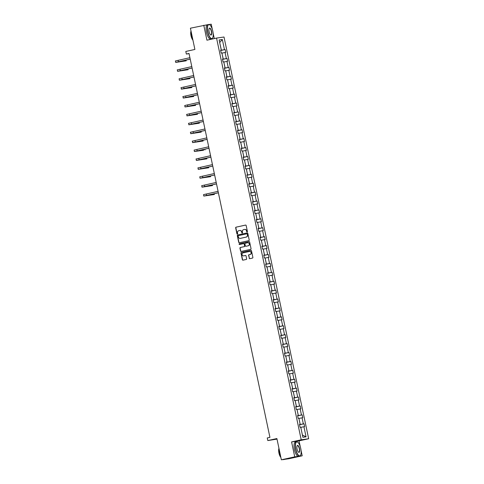 <?xml version="1.0" encoding="UTF-8"?>
<svg xmlns="http://www.w3.org/2000/svg" width="484" height="484" viewBox="0 0 484 484"><rect width="100%" height="100%" fill="white"/><g stroke="black" fill="none" stroke-linecap="round" stroke-linejoin="round"><path stroke-width="0.73" d="M247.13 231.957A0.399 0.375 -98.1 0 0 247.415 231.485L246.162 225.532A0.575 0.538 -98.1 0 0 245.521 225.084L236.071 227.165A0.575 0.538 -98.1 0 0 235.666 227.843L236.918 233.802A0.399 0.375 -98.1 0 0 237.372 234.111A0.399 0.375 -98.1 0 0 237.656 233.639L237.493 232.864A1.833 1.718 -98.1 0 1 238.793 230.705L239.58 230.529A1.833 1.718 -98.1 0 1 241.637 231.951L241.8 232.725A0.399 0.375 -98.1 0 0 242.254 233.034A0.399 0.375 -98.1 0 0 242.538 232.562L242.375 231.794A1.833 1.718 -98.1 0 1 243.676 229.628L244.462 229.452A1.833 1.718 -98.1 0 1 246.519 230.88L246.683 231.648A0.399 0.375 -98.1 0 0 247.13 231.957M207.479 24.732L190.412 28.199L194.895 49.453L185.802 51.455L186.352 54.051L189.069 53.67M212.331 29.385L211.236 24.2L209.106 24.502M300.274 446.702L299.039 440.863L291.586 441.916L294.732 456.854L302.191 455.801L288.821 458.747L281.367 459.8L276.89 438.552L267.797 440.555L277.005 439.115M294.732 456.854L281.367 459.8M249.181 258.22A0.575 0.538 -98.1 0 0 249.823 258.662L252.473 258.081A0.575 0.538 -98.1 0 0 252.878 257.403L251.486 250.785A0.575 0.538 -98.1 0 0 250.839 250.343L241.395 252.424A0.575 0.538 -98.1 0 0 240.99 253.102L242.381 259.714A0.575 0.538 -98.1 0 0 243.028 260.162L246.229 259.454A0.575 0.538 -98.1 0 0 246.634 258.777L246.035 255.945A0.575 0.538 -98.1 0 0 245.394 255.504L243.809 255.854A1.531 1.44 -98.1 0 0 244.009 255.824L243.809 255.854A1.531 1.44 -98.1 0 1 242.079 254.608A1.531 1.44 -98.1 0 1 243.174 252.854L249.393 251.48A1.531 1.44 -98.1 0 1 251.123 252.727A1.531 1.44 -98.1 0 1 250.022 254.481L248.988 254.711A0.575 0.538 -98.1 0 0 248.582 255.389L249.381 258.19A0.575 0.538 -98.1 0 0 249.901 258.65M267.797 440.555L267.253 437.953L269.927 437.367L189.026 53.464L186.352 54.051M291.586 441.916L301.211 439.799L216.554 38.073L224.007 37.014L308.665 438.74L301.211 439.799M203.782 25.253L206.928 40.19L216.554 38.073M248.8 240.645A0.575 0.538 -98.1 0 0 249.206 239.967L247.808 233.348A0.575 0.538 -98.1 0 0 247.167 232.907L237.723 234.988A0.575 0.538 -98.1 0 0 237.311 235.666L238.709 242.278A0.575 0.538 -98.1 0 0 239.35 242.726L248.8 240.645M249.647 242.067L251.039 248.685A0.575 0.538 -98.1 0 1 250.633 249.363L241.189 251.444A0.575 0.538 -98.1 0 1 240.548 250.996L239.949 248.165A0.575 0.538 -98.1 0 1 240.354 247.487L244.184 246.646A0.575 0.538 -98.1 0 0 244.595 245.969L244.196 244.093A0.575 0.538 -98.1 0 0 243.555 243.646L239.568 244.523A0.399 0.375 -98.1 0 1 239.114 244.202A0.399 0.375 -98.1 0 1 239.398 243.742L249.006 241.625A0.575 0.538 -98.1 0 1 249.647 242.067M302.881 437.294L300.752 427.184L300.074 427.281L299.475 424.426L300.153 424.329L298.876 418.273L298.198 418.37L297.599 415.514L298.271 415.417L296.994 409.361L296.323 409.458L295.718 406.602L296.396 406.506L295.119 400.45L294.441 400.546L293.842 397.691L294.514 397.594L293.237 391.544L292.566 391.635L291.961 388.779L292.638 388.682L291.362 382.632L290.69 382.729L290.085 379.867L290.763 379.777L289.486 373.721L288.809 373.817L288.21 370.962L288.881 370.865L287.605 364.809L286.933 364.906L286.328 362.05L287.006 361.953L285.729 355.897L285.052 355.994L284.453 353.139L285.124 353.042L283.854 346.986L283.176 347.082L282.577 344.227L283.249 344.13L281.972 338.074L281.301 338.171L280.696 335.315L281.373 335.218L280.097 329.168L279.419 329.259L278.82 326.404L279.492 326.313L278.215 320.257L277.544 320.354L276.939 317.498L277.616 317.401L276.34 311.345L275.662 311.442L275.063 308.586L275.741 308.489L274.464 302.433L273.787 302.53L273.188 299.675L273.859 299.578L272.583 293.522L271.911 293.619L271.306 290.763L271.984 290.666L270.707 284.61L270.03 284.707L269.431 281.851L270.102 281.755L268.832 275.705L268.154 275.795L267.555 272.94L268.227 272.849L266.95 266.793L266.279 266.89L265.674 264.028L266.351 263.937L265.075 257.881L264.397 257.978L263.798 255.122L264.47 255.026L263.193 248.97L262.522 249.066L261.917 246.211L262.594 246.114L261.318 240.058L260.64 240.155L260.041 237.299L260.719 237.202L259.442 231.146L258.765 231.243L258.166 228.387L258.837 228.291L257.561 222.241L256.889 222.331L256.284 219.476L256.962 219.379L255.685 213.329L255.007 213.42L254.409 210.564L255.08 210.473L253.81 204.417L253.132 204.514L252.527 201.659L253.205 201.562L251.928 195.506L251.256 195.603L250.651 192.747L251.329 192.65L250.053 186.594L249.375 186.691L248.776 183.835L249.448 183.738L248.171 177.682L247.499 177.779L246.894 174.924L247.572 174.827L246.296 168.771L245.618 168.868L245.019 166.012L245.697 165.915L244.42 159.865L243.742 159.956L243.143 157.1L243.815 157.01L242.538 150.954L241.867 151.05L241.262 148.189L241.939 148.098L240.663 142.042L239.985 142.139L239.386 139.283L240.058 139.186L238.787 133.13L238.11 133.227L237.505 130.371L238.182 130.275L236.906 124.219L236.234 124.315L235.629 121.46L236.307 121.363L235.03 115.307L234.353 115.404L233.754 112.548L234.425 112.451L233.149 106.401L232.477 106.492L231.872 103.636L232.55 103.54L231.273 97.49L230.596 97.58L229.997 94.725L230.674 94.634L229.398 88.578L228.72 88.675L228.121 85.819L228.793 85.722L227.516 79.666L226.845 79.763L226.24 76.908L226.917 76.811L225.641 70.755L224.963 70.852L224.364 67.996L225.036 67.899L223.765 61.843L223.088 61.94L222.483 59.084L223.16 58.987L221.884 52.931L221.212 53.028L220.607 50.173L221.285 50.076L219.155 39.966L222.338 39.519L224.467 49.628L225.145 49.531L225.744 52.387L225.066 52.484L226.343 58.54L227.02 58.443L227.619 61.299L226.948 61.395L228.224 67.451L228.896 67.355L229.501 70.21L228.823 70.307L230.1 76.357L230.777 76.266L231.376 79.122L230.705 79.213L231.975 85.269L232.653 85.172L233.258 88.034L232.58 88.124L233.857 94.18L234.528 94.084L235.133 96.939L234.456 97.036L235.732 103.092L236.41 102.995L237.009 105.851L236.337 105.948L237.614 112.004L238.285 111.907L238.89 114.762L238.213 114.859L239.489 120.915L240.167 120.818L240.766 123.674L240.088 123.771L241.365 129.821L242.042 129.73L242.641 132.586L241.97 132.683L243.246 138.733L243.918 138.642L244.523 141.497L243.845 141.588L245.122 147.644L245.799 147.547L246.398 150.403L245.727 150.5L247.003 156.556L247.675 156.459L248.28 159.315L247.602 159.411L248.879 165.468L249.55 165.371L250.155 168.226L249.478 168.323L250.754 174.379L251.432 174.282L252.031 177.138L251.359 177.235L252.636 183.291L253.307 183.194L253.912 186.05L253.235 186.146L254.511 192.196L255.189 192.106L255.788 194.961L255.11 195.052L256.387 201.108L257.064 201.011L257.663 203.873L256.992 203.964L258.268 210.02L258.94 209.923L259.545 212.778L258.867 212.875L260.144 218.931L260.822 218.835L261.421 221.69L260.749 221.787L262.026 227.843L262.697 227.746L263.302 230.602L262.624 230.699L263.901 236.755L264.573 236.658L265.178 239.513L264.5 239.61L265.776 245.66L266.454 245.569L267.053 248.425L266.382 248.522L267.658 254.572L268.33 254.481L268.935 257.337L268.257 257.428L269.534 263.484L270.211 263.387L270.81 266.242L270.139 266.339L271.409 272.395L272.087 272.298L272.686 275.154L272.014 275.251L273.291 281.307L273.962 281.21L274.567 284.066L273.89 284.162L275.166 290.219L275.844 290.122L276.443 292.977L275.771 293.074L277.048 299.13L277.719 299.033L278.324 301.889L277.647 301.986L278.923 308.036L279.601 307.945L280.2 310.801L279.522 310.891L280.799 316.947L281.476 316.851L282.075 319.712L281.404 319.803L282.68 325.859L283.352 325.762L283.957 328.618L283.279 328.715L284.556 334.771L285.233 334.674L285.832 337.529L285.161 337.626L286.431 343.682L287.109 343.586L287.708 346.441L287.036 346.538L288.313 352.594L288.984 352.497L289.589 355.353L288.912 355.45L290.188 361.5L290.866 361.409L291.465 364.264L290.793 364.361L292.07 370.411L292.741 370.32L293.346 373.176L292.669 373.267L293.945 379.323L294.623 379.226L295.222 382.082L294.544 382.179L295.821 388.235L296.498 388.138L297.097 390.993L296.426 391.09L297.702 397.146L298.374 397.049L298.979 399.905L298.301 400.002L299.578 406.058L300.255 405.961L300.854 408.817L300.183 408.913L301.453 414.969L302.131 414.873L302.736 417.728L302.058 417.825L303.335 423.875L304.006 423.784L304.611 426.64L303.934 426.731L306.063 436.846L302.881 437.294M298.912 418.448L300.243 424.492L299.523 424.649M300.243 424.492L303.335 423.875M298.967 418.436L302.058 417.825M299.493 424.504L300.153 424.329M297.031 409.537L298.362 415.581L297.642 415.738M298.362 415.581L301.453 414.969M297.085 409.524L300.183 408.913M297.612 415.593L298.271 415.417M295.155 400.631L296.486 406.669L295.766 406.832M296.486 406.669L299.578 406.058M295.21 400.619L298.301 400.002M295.736 406.681L296.396 406.506M293.28 391.719L294.611 397.757L293.891 397.921M294.611 397.757L297.702 397.146M293.334 391.707L296.426 391.09M293.861 397.775L294.514 397.594M291.398 382.808L292.729 388.852L292.009 389.009M292.729 388.852L295.821 388.235M291.453 382.796L294.544 382.179M291.979 388.864L292.638 388.682M289.523 373.896L290.854 379.94L290.134 380.097M290.854 379.94L293.945 379.323M289.577 373.884L292.669 373.267M290.104 379.952L290.763 379.777M287.641 364.984L288.972 371.028L288.258 371.186M288.972 371.028L292.07 370.411M287.702 364.972L290.793 364.361M288.222 371.04L288.881 370.865M285.766 356.073L287.097 362.117L286.377 362.274M287.097 362.117L290.188 361.5M285.82 356.061L288.912 355.45M286.346 362.129L287.006 361.953M283.89 347.161L285.221 353.205L284.501 353.362M285.221 353.205L288.313 352.594M283.945 347.149L287.036 346.538M284.471 353.217L285.124 353.042M282.009 338.255L283.34 344.293L282.62 344.457M283.34 344.293L286.431 343.682M282.063 338.243L285.161 337.626M282.589 344.305L283.249 344.13M280.133 329.344L281.464 335.388L280.744 335.545M281.464 335.388L284.556 334.771M280.188 329.332L283.279 328.715M280.714 335.4L281.373 335.218M278.258 320.432L279.589 326.476L278.869 326.633M279.589 326.476L282.68 325.859M278.312 320.42L281.404 319.803M278.838 326.488L279.492 326.313M276.376 311.521L277.707 317.564L276.987 317.722M277.707 317.564L280.799 316.947M276.431 311.508L279.522 310.891M276.957 317.577L277.616 317.401M274.501 302.609L275.832 308.653L275.112 308.81M275.832 308.653L278.923 308.036M274.555 302.597L277.647 301.986M275.081 308.665L275.741 308.489M272.619 293.697L273.95 299.741L273.236 299.899M273.95 299.741L277.048 299.13M272.68 293.685L275.771 293.074M273.2 299.753L273.859 299.578M270.744 284.792L272.075 290.83L271.355 290.993M272.075 290.83L275.166 290.219M270.798 284.78L273.89 284.162M271.324 290.842L271.984 290.666M268.868 275.88L270.199 281.918L269.479 282.081M270.199 281.918L273.291 281.307M268.923 275.868L272.014 275.251M269.449 281.936L270.102 281.755M266.986 266.968L268.317 273.012L267.598 273.17M268.317 273.012L271.409 272.395M267.041 266.956L270.139 266.339M267.567 273.024L268.227 272.849M265.111 258.057L266.442 264.101L265.722 264.258M266.442 264.101L269.534 263.484M265.165 258.045L268.257 257.428M265.692 264.113L266.351 263.937M263.236 249.145L264.567 255.189L263.847 255.346M264.567 255.189L267.658 254.572M263.29 249.133L266.382 248.522M263.816 255.201L264.47 255.026M261.354 240.233L262.685 246.277L261.965 246.435M262.685 246.277L265.776 245.66M261.408 240.221L264.5 239.61M261.935 246.289L262.594 246.114M259.478 231.322L260.809 237.366L260.089 237.523M260.809 237.366L263.901 236.755M259.533 231.31L262.624 230.699M260.059 237.378L260.719 237.202M257.597 222.416L258.928 228.454L258.214 228.617M258.928 228.454L262.026 227.843M257.657 222.404L260.749 221.787M258.178 228.466L258.837 228.291M255.721 213.504L257.052 219.548L256.332 219.706M257.052 219.548L260.144 218.931M255.776 213.492L258.867 212.875M256.302 219.561L256.962 219.379M253.846 204.593L255.177 210.637L254.457 210.794M255.177 210.637L258.268 210.02M253.9 204.581L256.992 203.964M254.427 210.649L255.08 210.473M251.964 195.681L253.295 201.725L252.575 201.882M253.295 201.725L256.387 201.108M252.019 195.669L255.11 195.052M252.545 201.737L253.205 201.562M250.089 186.77L251.42 192.813L250.7 192.971M251.42 192.813L254.511 192.196M250.143 186.757L253.235 186.146M250.67 192.826L251.329 192.65M248.213 177.858L249.544 183.902L248.824 184.059M249.544 183.902L252.636 183.291M248.268 177.846L251.359 177.235M248.794 183.914L249.448 183.738M246.332 168.952L247.663 174.99L246.943 175.154M247.663 174.99L250.754 174.379M246.386 168.94L249.478 168.323M246.913 175.002L247.572 174.827M244.456 160.041L245.787 166.079L245.067 166.242M245.787 166.079L248.879 165.468M244.511 160.029L247.602 159.411M245.037 166.097L245.697 165.915M242.575 151.129L243.906 157.173L243.192 157.33M243.906 157.173L247.003 156.556M242.635 151.117L245.727 150.5M243.156 157.185L243.815 157.01M240.699 142.217L242.03 148.261L241.31 148.419M242.03 148.261L245.122 147.644M240.754 142.205L243.845 141.588M241.28 148.273L241.939 148.098M238.824 133.306L240.155 139.35L239.435 139.507M240.155 139.35L243.246 138.733M238.878 133.294L241.97 132.683M239.405 139.362L240.058 139.186M236.942 124.394L238.273 130.438L237.553 130.595M238.273 130.438L241.365 129.821M236.997 124.382L240.088 123.771M237.523 130.45L238.182 130.275M235.067 115.482L236.398 121.526L235.678 121.684M236.398 121.526L239.489 120.915M235.121 115.47L238.213 114.859M235.647 121.538L236.307 121.363M233.191 106.577L234.522 112.615L233.802 112.778M234.522 112.615L237.614 112.004M233.246 106.565L236.337 105.948M233.772 112.627L234.425 112.451M231.31 97.665L232.641 103.709L231.921 103.866M232.641 103.709L235.732 103.092M231.364 97.653L234.456 97.036M231.89 103.721L232.55 103.54M229.434 88.753L230.765 94.797L230.045 94.955M230.765 94.797L233.857 94.18M229.489 88.741L232.58 88.124M230.015 94.81L230.674 94.634M227.553 79.842L228.884 85.886L228.164 86.043M228.884 85.886L231.975 85.269M227.613 79.83L230.705 79.213M228.133 85.898L228.793 85.722M225.677 70.93L227.008 76.974L226.288 77.131M227.008 76.974L230.1 76.357M225.732 70.918L228.823 70.307M226.258 76.986L226.917 76.811M223.802 62.019L225.133 68.062L224.413 68.22M225.133 68.062L228.224 67.451M223.856 62.006L226.948 61.395M224.382 68.075L225.036 67.899M221.92 53.113L223.251 59.151L222.531 59.314M223.251 59.151L226.343 58.54M221.974 53.101L225.066 52.484M222.501 59.163L223.16 58.987M222.338 39.519L219.694 42.538L221.376 50.239L220.656 50.403M221.376 50.239L224.467 49.628M214.267 38.575L213.111 33.093M299.039 440.863L308.665 438.74M302.191 455.801L301.054 450.41M302.415 435.068L300.788 427.36M220.625 50.257L221.285 50.076M300.842 427.348L303.934 426.731M306.063 436.846L302.47 435.062M220.68 50.517L225.145 49.531M222.555 59.423L227.02 58.443M224.437 68.335L228.896 67.355M226.312 77.246L230.777 76.266M228.188 86.158L232.653 85.172M230.069 95.07L234.528 94.084M231.945 103.981L236.41 102.995M233.826 112.893L238.285 111.907M235.702 121.799L240.167 120.818M237.577 130.71L242.042 129.73M239.459 139.622L243.918 138.642M241.334 148.534L245.799 147.547M243.216 157.445L247.675 156.459M245.092 166.357L249.55 165.371M246.967 175.262L251.432 174.282M248.849 184.174L253.307 183.194M250.724 193.086L255.189 192.106M252.6 201.997L257.064 201.011M254.481 210.909L258.94 209.923M256.357 219.821L260.822 218.835M258.238 228.732L262.697 227.746M260.114 237.638L264.573 236.658M261.989 246.55L266.454 245.569M263.871 255.461L268.33 254.481M265.746 264.373L270.211 263.387M267.622 273.285L272.087 272.298M269.503 282.196L273.962 281.21M271.379 291.102L275.844 290.122M273.26 300.013L277.719 299.033M275.136 308.925L279.601 307.945M277.011 317.837L281.476 316.851M278.893 326.748L283.352 325.762M280.768 335.66L285.233 334.674M282.644 344.572L287.109 343.586M284.525 353.477L288.984 352.497M286.401 362.389L290.866 361.409M288.282 371.301L292.741 370.32M290.158 380.212L294.623 379.226M292.034 389.124L296.498 388.138M293.915 398.036L298.374 397.049M295.791 406.941L300.255 405.961M297.666 415.853L302.131 414.873M299.548 424.764L304.006 423.784M247.203 231.933A0.399 0.375 -98.1 0 1 246.882 231.618L246.719 230.85A1.833 1.718 -98.1 0 0 244.686 229.422M239.804 230.493A1.833 1.718 -98.1 0 1 241.843 231.927L242.006 232.695A0.399 0.375 -98.1 0 0 242.327 233.01M245.642 225.072L236.277 227.135A0.575 0.538 -98.1 0 0 235.865 227.813L237.124 233.772A0.399 0.375 -98.1 0 0 237.444 234.087M247.294 232.895L237.922 234.958A0.575 0.538 -98.1 0 0 237.517 235.635L238.908 242.254A0.575 0.538 -98.1 0 0 239.429 242.708M247.203 234.129A0.399 0.375 -98.1 0 0 246.755 233.82L238.461 235.647A0.399 0.375 -98.1 0 0 238.176 236.119L238.352 236.93A1.833 1.718 -98.1 0 0 240.608 238.328L246.078 237.106A1.833 1.718 -98.1 0 0 247.378 234.94L247.409 234.099A0.399 0.375 -98.1 0 0 246.955 233.79L246.81 233.808M247.409 234.099L247.578 234.915A1.833 1.718 -98.1 0 1 246.277 237.075L240.608 238.328M243.627 243.633L243.754 243.615A0.575 0.538 -98.1 0 1 244.396 244.063L244.795 245.939A0.575 0.538 -98.1 0 1 244.39 246.616L240.554 247.463A0.575 0.538 -98.1 0 0 240.149 248.141L240.748 250.972A0.575 0.538 -98.1 0 0 241.268 251.426M249.127 241.613L239.604 243.712A0.399 0.375 -98.1 0 0 239.665 244.505M248.159 245.769A1.531 1.44 -98.1 0 0 247.633 242.75A1.531 1.44 -98.1 0 0 247.53 242.768L245.34 243.252A0.575 0.538 -98.1 0 0 244.934 243.93L245.327 245.805A0.575 0.538 -98.1 0 0 245.969 246.253L248.365 245.739A1.531 1.44 -98.1 0 0 247.832 242.726A1.531 1.44 -98.1 0 0 247.729 242.744M248.365 245.739L246.174 246.223M249.593 251.456A1.531 1.44 -98.1 0 1 251.323 252.696A1.531 1.44 -98.1 0 1 250.228 254.451L249.187 254.681A0.575 0.538 -98.1 0 0 248.782 255.358L249.381 258.19M245.521 255.492L244.009 255.824M250.966 250.331L241.595 252.394A0.575 0.538 -98.1 0 0 241.189 253.071L242.587 259.69A0.575 0.538 -98.1 0 0 243.101 260.144M190.224 59.151L177.065 62.103L186.207 60.821L175.91 62.388L175.335 60.978L189.916 57.687M175.638 62.406L190.212 59.115M186.207 60.821L186.05 60.07M212.809 31.224A7.127 2.474 77.6 0 0 209.826 24.914A7.127 2.474 77.6 0 0 207.89 31.92A7.127 2.474 77.6 0 0 212.67 37.837A7.127 2.474 77.6 0 0 212.809 31.224M212.621 37.927A7.296 2.535 -102.4 0 1 212.567 38.024A7.296 2.535 -102.4 0 1 211.762 38.738A7.296 2.535 -102.4 0 1 207.672 31.962A7.296 2.535 -102.4 0 1 208.616 24.478A7.296 2.535 -102.4 0 1 209.651 24.787A7.296 2.535 -102.4 0 1 209.735 24.853M211.581 31.399A3.563 1.24 -102.4 0 1 210.613 34.902A3.563 1.24 -102.4 0 1 209.118 31.744A3.563 1.24 -102.4 0 1 209.191 28.441A3.563 1.24 -102.4 0 1 211.581 31.399M210.528 34.83A3.388 1.18 77.6 0 0 210.921 34.915A3.388 1.18 77.6 0 0 211.357 31.442A3.388 1.18 77.6 0 0 209.463 28.302A3.388 1.18 77.6 0 0 209.142 28.544M192.777 39.416A7.296 2.535 -102.4 0 1 191.525 35.526A7.296 2.535 -102.4 0 1 191.113 31.514M192.922 40.099A5.257 1.827 -102.4 0 1 190.998 35.695A5.257 1.827 -102.4 0 1 191.005 31.018M211.762 38.738L210.582 38.998A7.296 2.535 -102.4 0 1 206.493 32.222A7.296 2.535 -102.4 0 1 207.442 24.738L208.616 24.478M300.752 448.541A7.127 2.474 77.6 0 0 297.769 442.231A7.127 2.474 77.6 0 0 295.833 449.237A7.127 2.474 77.6 0 0 300.612 455.154A7.127 2.474 77.6 0 0 300.752 448.541M300.564 455.244A7.296 2.535 -102.4 0 1 300.51 455.347A7.296 2.535 -102.4 0 1 299.705 456.055A7.296 2.535 -102.4 0 1 295.615 449.285A7.296 2.535 -102.4 0 1 296.559 441.801A7.296 2.535 -102.4 0 1 297.593 442.104A7.296 2.535 -102.4 0 1 297.678 442.17M299.523 448.716A3.563 1.24 -102.4 0 1 298.555 452.219A3.563 1.24 -102.4 0 1 297.061 449.067A3.563 1.24 -102.4 0 1 297.134 445.758A3.563 1.24 -102.4 0 1 299.523 448.716M298.471 452.147A3.388 1.18 77.6 0 0 298.864 452.231A3.388 1.18 77.6 0 0 299.3 448.759A3.388 1.18 77.6 0 0 297.406 445.619A3.388 1.18 77.6 0 0 297.085 445.861M280.72 456.733A7.296 2.535 -102.4 0 1 279.468 452.842A7.296 2.535 -102.4 0 1 279.056 448.831M280.865 457.422A5.257 1.827 -102.4 0 1 278.941 453.012A5.257 1.827 -102.4 0 1 278.947 448.335M299.705 456.055L298.525 456.315A7.296 2.535 -102.4 0 1 294.435 449.545A7.296 2.535 -102.4 0 1 295.385 442.055L296.559 441.801M285.016 459.286A7.296 2.535 -102.4 0 1 284.894 459.322A7.296 2.535 -102.4 0 1 284.634 459.34M284.894 459.322L283.557 459.612A7.296 2.535 -102.4 0 1 283.001 459.57M192.1 68.062L178.941 71.015L188.082 69.732L177.785 71.299L177.211 69.89L191.791 66.598M177.513 71.317L192.094 68.026M188.082 69.732L187.925 68.982M193.981 76.974L180.816 79.927L189.958 78.644L179.389 80.229L179.092 78.801L193.667 75.51M179.389 80.229L193.969 76.938M189.958 78.644L189.801 77.894M195.857 85.886L182.698 88.838L191.839 87.556L181.542 89.117L180.968 87.707L195.548 84.416M181.27 89.135L195.851 85.843M191.839 87.556L191.682 86.805M197.732 94.797L184.573 97.75L193.715 96.467L183.424 98.028L182.843 96.618L197.424 93.327M183.146 98.046L197.726 94.755M193.715 96.467L193.558 95.717M199.614 103.703L186.455 106.655L195.596 105.379L185.021 106.958L184.725 105.53L199.305 102.239M185.021 106.958L199.602 103.667M195.596 105.379L195.433 104.629M201.489 112.615L188.33 115.567L197.472 114.291L187.175 115.851L186.6 114.442L201.181 111.151M186.903 115.87L201.483 112.578M197.472 114.291L197.315 113.534M203.365 121.526L190.206 124.479L199.347 123.196L189.056 124.763L188.476 123.353L203.056 120.062M188.778 124.781L203.359 121.49M199.347 123.196L199.19 122.446M205.246 130.438L192.088 133.39L201.229 132.108L190.932 133.669L190.357 132.265L204.938 128.974M190.66 133.693L205.234 130.402M201.229 132.108L201.072 131.358M207.122 139.35L193.963 142.302L203.105 141.019L192.807 142.58L192.233 141.171L206.813 137.88M192.535 142.605L207.116 139.313M203.105 141.019L202.947 140.269M209.003 148.261L195.838 151.214L203.649 150.228L194.411 151.51L194.114 150.082L208.689 146.791M194.411 151.51L208.991 148.219M204.98 149.931L204.823 149.181M210.879 157.167L197.72 160.119L206.862 158.843L196.564 160.404L195.99 158.994L210.57 155.703M196.292 160.422L210.873 157.131M206.862 158.843L206.704 158.093M212.754 166.079L199.596 169.031L208.737 167.754L198.446 169.315L197.865 167.906L212.446 164.614M198.168 169.333L212.748 166.042M208.737 167.754L208.58 166.998M214.636 174.99L201.477 177.943L210.619 176.66L200.043 178.245L199.747 176.817L214.327 173.526M200.043 178.245L214.624 174.954M210.619 176.66L210.455 175.91M216.511 183.902L203.353 186.854L212.494 185.572L202.197 187.139L201.622 185.729L216.203 182.438M201.925 187.157L216.505 183.866M212.494 185.572L212.337 184.821M218.387 192.813L205.228 195.766L214.37 194.483L203.8 196.068L203.504 194.641L218.078 191.349M203.8 196.068L218.381 192.777M214.37 194.483L214.212 193.733M178.106 60.288L178.408 61.716M179.987 69.2L180.284 70.628M181.863 78.112L182.166 79.539M183.738 87.023L184.041 88.451M185.62 95.929L185.923 97.357M187.496 104.84L187.798 106.268M189.377 113.752L189.674 115.18M191.253 122.664L191.555 124.092M193.128 131.575L193.431 133.003M195.01 140.487L195.306 141.915M196.885 149.393L197.188 150.82M198.761 158.304L199.063 159.732M200.642 167.216L200.945 168.644M202.518 176.128L202.82 177.555M204.399 185.039L204.696 186.467M206.275 193.951L206.577 195.379"/></g></svg>

